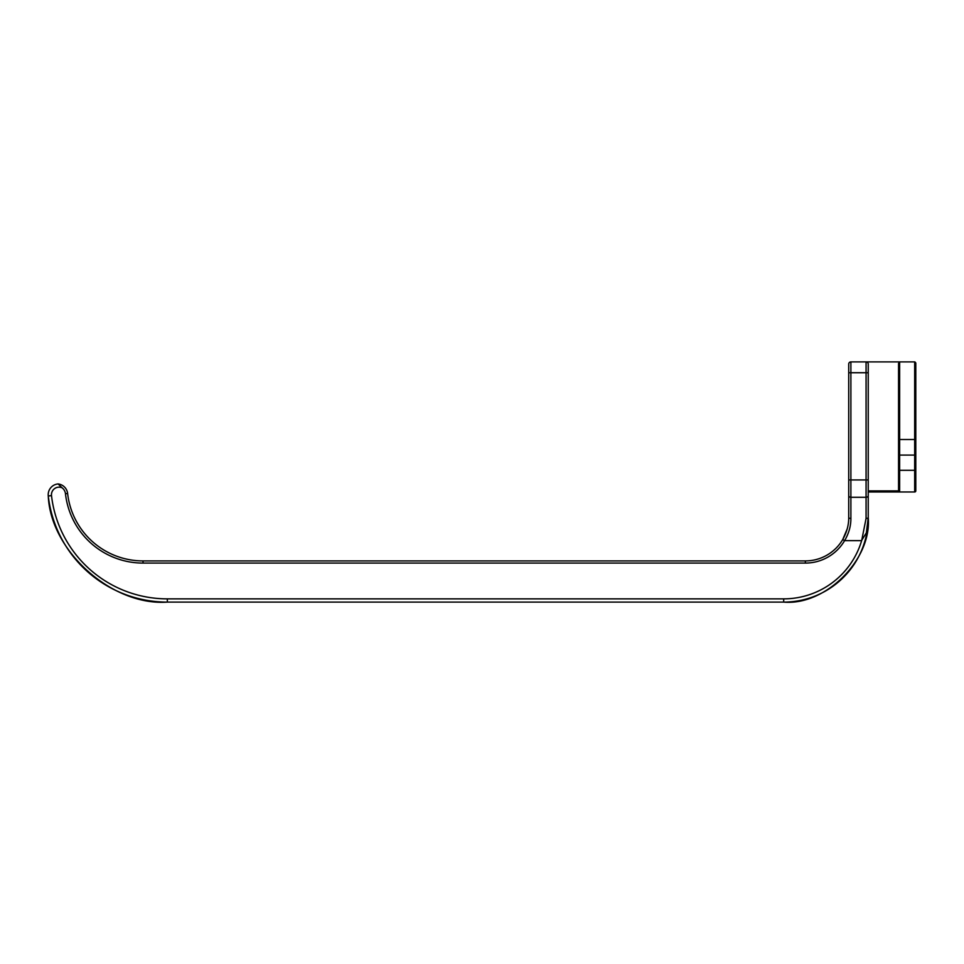 <?xml version="1.0" encoding="UTF-8"?>
<svg xmlns="http://www.w3.org/2000/svg" width="964" height="964" viewBox="0 0 964 964"><rect width="100%" height="100%" fill="white"/><g stroke="black" fill="none" stroke-linecap="round" stroke-linejoin="round"><path stroke-width="1.45" d="M847.199 528.947L842.729 539.539C846.778 532.393 848.778 525.055 848.718 517.56L848.718 364.067A2.169 2.169 0 0 1 850.887 361.898L866.07 361.898A2.169 2.169 0 0 1 868.239 364.067L868.239 517.56A84.555 84.555 0 0 1 783.684 602.102L167.35 602.102A119.861 119.861 0 0 1 48.272 495.978A10.845 10.845 0 0 1 58.093 483.94L62.07 487.784A7.591 7.591 0 0 0 51.502 495.604A116.608 116.608 0 0 0 167.35 598.861L783.684 598.861A81.301 81.301 0 0 0 861.744 540.262L866.359 532.815L867.371 527.935M915.776 491.122A1.085 1.085 0 0 1 914.716 491.977L868.239 491.977L868.239 490.893L898.556 490.893L898.556 363.404L899.641 361.898L914.716 361.898L915.8 362.982L915.8 490.893L914.691 491.977M915.764 362.982L915.764 490.893L915.764 362.982L914.92 361.922M861.744 540.262L866.07 518.439A2.169 0.892 180 0 0 868.239 517.56C872.01 559.385 825.509 605.886 783.684 602.102C825.509 605.886 872.01 559.385 868.239 517.56L866.359 532.815M866.07 518.439L866.07 497.279A2.169 1.735 180 0 0 868.239 495.544L868.239 491.977M848.718 493.676L848.718 479.939L866.07 479.939L866.07 372.731L850.887 372.731L850.887 518.439C850.923 526.091 848.826 533.49 844.597 540.647A45.525 45.525 0 0 1 805.362 563.084L143.021 563.084A78.036 78.036 0 0 1 65.468 493.737A8.676 8.676 0 0 0 62.07 487.784M143.021 560.915A75.867 75.867 0 0 1 67.625 493.496A10.845 10.845 0 0 0 59.009 484.085L58.093 483.94L59.009 484.085A10.845 10.845 0 0 1 67.625 493.496A75.867 75.867 0 0 0 143.021 560.915L805.362 560.915L143.021 560.915L143.021 563.084M868.239 372.731L866.07 372.731L866.07 361.898L899.641 361.898L898.159 361.898L899.641 361.898L899.641 439.512L914.679 439.512L914.679 361.898M898.159 491.977L899.641 491.977L898.159 491.977M914.679 491.977A1.085 1.085 0 0 0 915.764 490.893A1.085 1.085 0 0 1 914.679 491.977L914.679 455.08L899.641 455.08L899.641 470.287L915.764 470.287M898.556 490.893L899.641 491.977A1.085 1.085 0 0 1 898.556 490.893A1.085 1.085 0 0 0 899.641 491.977L899.641 470.287L898.556 470.287M842.729 539.539A43.356 43.356 0 0 1 805.362 560.915A43.356 43.356 0 0 0 842.729 539.539L844.597 540.647L861.503 540.647M848.718 517.56A2.169 0.892 -0 0 0 850.887 518.439M167.35 598.861L167.35 602.102A119.861 119.861 0 0 1 48.272 495.978C50.538 551.191 112.234 606.175 167.35 602.102C112.234 606.175 50.538 551.191 48.272 495.978A10.845 10.845 0 0 1 48.2 494.737M915.764 455.08L914.679 455.08L914.679 439.512A1.085 0.783 0 0 1 915.764 440.295M898.556 440.295A1.085 0.783 0 0 1 899.641 439.512L899.641 455.08L898.556 455.08M868.239 479.939L866.07 479.939L866.07 497.279L850.887 497.279A2.169 1.735 0 0 1 848.718 495.544M850.887 361.898L850.887 372.731L848.718 372.731M67.625 493.496L65.468 493.737M805.362 560.915L805.362 563.084M868.239 517.56A84.555 84.555 0 0 1 783.684 602.102L783.684 598.861M48.272 495.978L51.502 495.604"/></g></svg>
